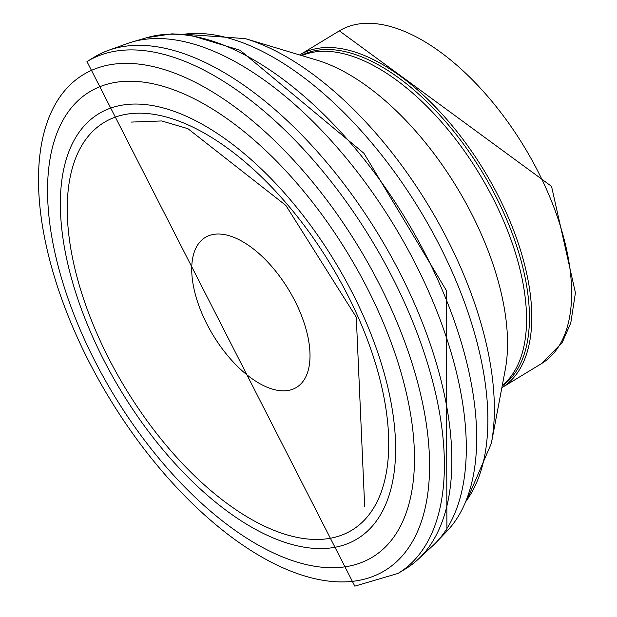 <?xml version="1.0" encoding="UTF-8"?>
<svg xmlns="http://www.w3.org/2000/svg" width="617" height="617" viewBox="0 0 617 617"><rect width="100%" height="100%" fill="white"/><g stroke="black" fill="none" stroke-linecap="round" stroke-linejoin="round"><path stroke-width="0.93" d="M325.491 548.444A248.767 124.966 58.7 0 1 91.794 334.884A248.767 124.966 58.7 0 1 130.094 104.219A248.767 124.966 58.7 0 1 363.899 317.138A248.767 124.966 58.7 0 1 325.491 548.444M337.406 567.594A272.251 136.758 58.7 0 1 81.737 333.334A272.251 136.758 58.7 0 1 124.202 81.398A272.251 136.758 58.7 0 1 379.987 314.94A272.251 136.758 58.7 0 1 337.406 567.594M94.409 57.042A299.484 150.44 58.7 0 1 108.515 50.316A299.484 150.44 58.7 0 1 415.334 305.6A299.484 150.44 58.7 0 1 417.917 559.511A299.484 150.44 58.7 0 1 405.438 568.936L398.004 573.432L354.821 586.15L86.974 61.584L94.393 57.057M108.507 50.316L127.48 43.498A295.412 148.396 58.7 0 1 132.123 41.987A295.412 148.396 58.7 0 1 431.545 298.227A295.412 148.396 58.7 0 1 436.188 542.397A295.412 148.396 58.7 0 1 432.718 545.814L417.917 559.511M502.184 385.98A193.476 97.193 -121.3 0 0 505.107 215.942A193.476 97.193 -121.3 0 0 301.351 55.461M541.541 363.59L501.86 387.7A194.679 97.794 -121.3 0 0 507.297 214.971A194.679 97.794 -121.3 0 0 299.677 54.959L339.35 30.85L551.536 186.342L575.422 292.828L570.779 322.953L562.21 342.605L541.541 363.59A194.679 97.794 -121.3 0 0 547.132 190.761A194.679 97.794 -121.3 0 0 339.35 30.85M298.967 309.51A87.768 44.092 -121.3 0 0 197.024 246.006A87.768 44.092 -121.3 0 0 256.61 381.746A87.768 44.092 -121.3 0 0 298.967 309.51M321.48 539.32A238.548 119.829 58.7 0 1 97.386 334.53A238.548 119.829 58.7 0 1 134.12 113.343A238.548 119.829 58.7 0 1 358.315 317.516A238.548 119.829 58.7 0 1 321.48 539.32M347.147 581.777A290.175 145.766 58.7 0 1 74.726 331.599A290.175 145.766 58.7 0 1 120.492 63.528A290.175 145.766 58.7 0 1 393.037 312.958A290.175 145.766 58.7 0 1 347.147 581.777M86.989 61.569A299.469 150.432 58.7 0 1 407.297 308.87A299.469 150.432 58.7 0 1 398.004 573.432M132.123 41.987L146.985 37.629A291.347 146.352 58.7 0 1 443.384 292.635A291.347 146.352 58.7 0 1 446.909 531.206L436.188 542.397M502.284 385.471A193.476 97.193 -121.3 0 0 502.215 217.693A193.476 97.193 -121.3 0 0 301.844 55.615M481.445 234.522A207.489 104.227 -121.3 0 0 317.076 60.196L245.396 38.64A271.218 136.241 -121.3 0 1 460.243 266.505A271.218 136.241 -121.3 0 1 491.348 443.392L505.23 369.845A207.489 104.227 -121.3 0 0 481.445 234.522M467 499.878A278.861 140.082 -121.3 0 0 452.801 273.323A278.861 140.082 -121.3 0 0 184.043 34.228M364.662 506.318L356.287 317.184L285.856 205.422L187.915 128.683L161.708 120.955L131.19 122.089M446.909 531.206L446.338 290.422L363.914 153.263L240.075 50.255L188.432 34.668L171.958 33.858L146.985 37.629M182.91 34.136L245.396 38.64M466.552 500.927L491.348 443.392"/></g></svg>
